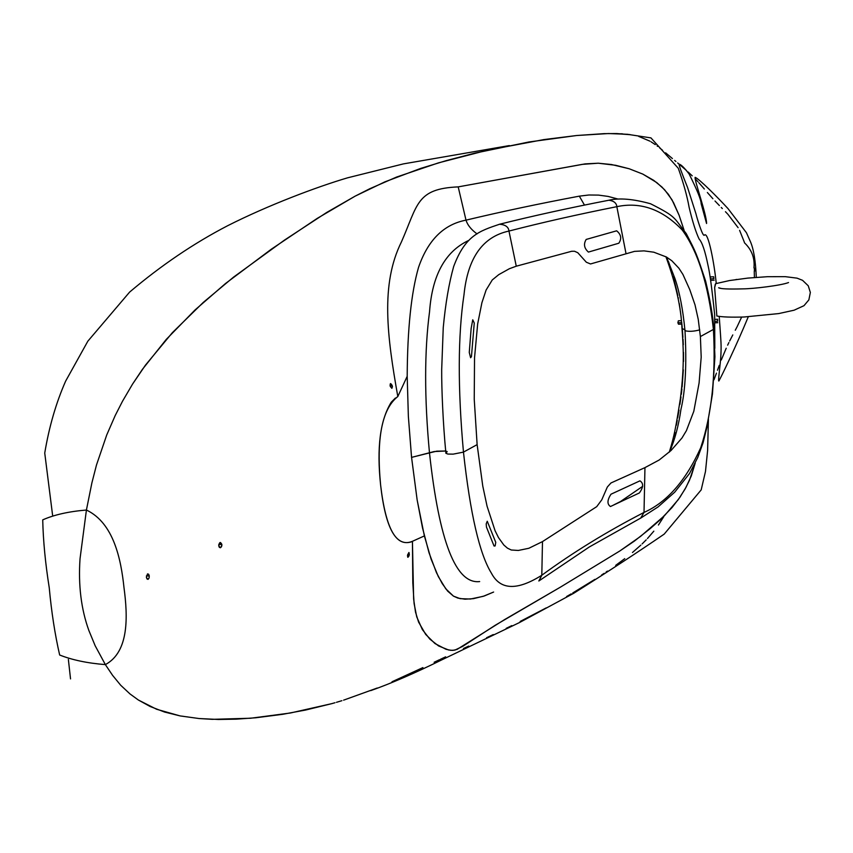 <?xml version="1.0" encoding="UTF-8"?>
<svg xmlns="http://www.w3.org/2000/svg" width="853" height="853" viewBox="0 0 853 853"><rect width="100%" height="100%" fill="white"/><g stroke="black" fill="none" stroke-linecap="round" stroke-linejoin="round"><path stroke-width="1.28" d="M218.72 545.728L220.309 547.754L221.801 545.888L221.876 544.47L218.763 544.491L221.876 544.47L220.255 542.455L218.72 545.728C219.392 541.996 220.447 541.57 221.876 544.47L221.481 546.762L220.447 547.722L219.328 547.317L218.72 545.728M754.223 269.857L754.756 271.009L754.425 268.034L754.756 271.009L754.223 269.857M146.375 577.289L147.889 579.368L149.072 578.014L149.275 575.914L146.396 575.924L149.275 575.914L148.625 574.218L147.505 573.909L146.375 577.289L147.505 573.909L148.625 574.218L149.275 575.914L149.072 578.014L148.134 579.294L147.015 578.984L146.375 577.289M390.258 386.388L391.858 388.318L392.423 386.697L392.177 385.513L390.056 385.577L392.177 385.513L390.567 383.573L390.258 386.388C389.906 383.104 390.546 382.805 392.177 385.513L391.922 388.307L390.258 386.388M407.499 555.463L407.969 557.276L409.077 555.591L409.355 554.333L407.734 554.333L409.355 554.333L408.875 552.52L407.499 555.463L409.045 552.552L408.768 556.369L407.755 557.222L407.499 555.463M713.886 278.718L713.705 276.777L713.886 278.718L710.517 278.878M681.59 324.097L678.498 324.215L677.89 322.775L681.44 322.647L677.89 322.775L678.338 320.803L681.238 320.685M717.65 321.229L717.618 319.257L717.65 321.229L714.985 321.336M627.979 134.316L608.562 133.537L576.617 135.52L528.892 141.982L474.694 153.177L446.407 160.577L420.838 168.361L384.831 181.881L355.136 196.147L317.156 218.432L271.307 249.215L225.565 283.473L195.07 309.927L166.271 339.398L142.419 369.338L132.546 384.117L122.491 401.273L115.198 415.55L106.7 435.041L96.506 464.928L91.9 482.841L86.42 510.03C113.812 523.038 121.041 559.547 123.994 587.642C127.758 615.77 129.357 651.831 105.356 664.604L112.585 675.352L120.678 685.226L129.997 693.937L138.367 700.014L156.611 709.259L180.1 715.912L199.069 718.535L212.237 719.335L250.686 718.237L290.34 713.012L331.668 703.672L305.726 710.016L282.652 714.313L255.9 717.757L236.238 719.164L218.507 719.474L199.069 718.535L180.1 715.912L164.522 712.031L150.139 706.497L138.367 700.014L129.997 693.937L120.678 685.226L112.585 675.352L105.356 664.604L95.184 645.785L88.861 630.474C81.152 609.138 78.209 585.222 80.033 558.715L86.42 510.03C68.698 511.501 54.144 514.775 42.725 519.872C43.194 540.695 45.358 563.311 49.239 587.717C51.489 612.091 54.955 634.525 59.657 655.008C72.228 659.998 87.464 663.197 105.356 664.604C129.357 651.831 127.758 615.77 123.994 587.642C121.041 559.547 113.812 523.038 86.42 510.03L80.033 558.715C78.209 585.222 81.152 609.138 88.861 630.474L95.184 645.785L105.356 664.604C87.464 663.197 72.228 659.998 59.657 655.008C54.955 634.525 51.489 612.091 49.239 587.717C45.358 563.311 43.194 540.695 42.725 519.872C54.144 514.775 68.698 511.501 86.42 510.03L91.9 482.841L96.506 464.928L106.7 435.041L115.198 415.55L122.491 401.273L132.546 384.117L145.447 365.148L172.317 332.723L203.291 302.399L233.615 277.076L284.529 240.066L326.806 212.397L355.136 196.147L369.786 188.737L396.549 177.072L438.506 162.859L487.489 150.192L543.947 139.572L576.617 135.52L604.052 133.644L616.74 133.558L630.079 134.593M741.652 317.081L737.163 326.624M736.949 327.04L735.275 330.25M732.791 334.93L729.656 341.008M728.91 342.533L727.63 345.177M726.223 348.227L721.297 359.977M719.25 365.415L717.49 370.234M716.445 373.145L713.993 379.798M663.687 516.811L658.42 525.032M653.835 531.152L647.438 538.552M646.211 539.842L642.138 543.905M640.838 545.131L632.468 552.499M624.759 558.651L615.685 565.358M607.432 571.094L606.152 571.968M604.095 573.344L601.6 575.007M594.893 579.368L572.779 592.942M571.211 593.859L566.605 596.535M546.219 607.89L520.149 621.464M511.779 625.622L506.17 628.373M493.279 634.557L486.594 637.724M468.745 646.073L463.478 648.515M445.639 656.842L440.372 659.316M439.444 659.753L434.124 662.269M422.907 667.59L392.017 681.771M377.271 688.008L343.588 700.164M341.872 700.697L336.455 702.318M638.652 136.384L649.975 141.182M651.063 141.822L655.285 144.615M657.119 145.959L657.716 146.417M659.689 147.942L662.525 150.256M665.617 152.826L672.42 158.562M674.616 160.417L675.896 161.484M677.634 162.944L678.807 163.915M680.459 165.311L686.409 170.44M688.158 172.018L692.22 175.835M695.227 178.821L698.031 181.785M698.916 182.755L704.343 189.003M707.361 192.511L712.895 198.728M714.995 200.988L719.367 205.541M721.254 207.46L722.342 208.558M725.445 211.704L727.566 213.932M727.908 214.295L738.122 227.676M739.604 230.353L744.253 241.953M744.317 242.188L744.509 242.849C751.781 249.78 754.926 258.182 753.956 268.055M736.651 279.443L735.968 279.539L736.651 279.443M715.23 284.433L714.643 287.674L715.646 283.665M331.668 703.672L335.005 702.733M716.861 316.036L714.643 287.674M397.807 396.528C387.081 335.89 380.406 284.316 401.411 241.953C417.895 204.528 416.296 188.726 458.2 186.882L585.169 163.883L598.284 163.211L615.717 165.301L629.173 168.755L642.81 174.097L653.707 180.346L661.992 187.074L668.4 194.303L673.507 202.598L679.073 215.18L684.053 230.193L679.073 215.18L671.961 199.719L664.626 189.771L656.799 182.606L642.81 174.097L629.173 168.755L611.473 164.522L598.284 163.211L582.29 164.362L458.2 186.882L466.005 220.149C443.72 224.403 427.897 240.151 418.535 267.394C411.242 292.686 407.457 328.991 407.19 376.333L408.363 416.403L411.562 457.379L434.113 451.568L445.597 451.013L436.779 451.162L429.486 452.9C424.336 398.02 424.367 350.935 429.56 311.622C432.172 275.423 445.063 251.763 468.233 240.653C445.063 251.763 432.172 275.423 429.56 311.622C424.367 350.935 424.336 398.02 429.486 452.9L411.562 457.379L417.149 499.943L422.491 527.826L429.027 552.787L436.469 572.683L442.259 583.644L447.665 591.129L453.465 596.13L457.869 598.092L465.013 599.201L473.511 598.646L484.269 595.991L493.62 592.046L483.214 596.332L470.44 599.03L460.151 598.657L453.465 596.13L445.778 588.815L438.303 576.532L431.085 559.078L424.378 535.929L412.447 541.292C396.432 547.978 385.823 529.255 380.619 485.122C376.205 438.602 381.931 409.067 397.807 396.528L407.19 376.333C407.457 328.991 411.242 292.686 418.535 267.394C427.897 240.151 443.72 224.403 466.005 220.149C467.476 224.979 471.155 229.574 477.051 233.914C471.155 229.574 467.476 224.979 466.005 220.149C501.02 211.768 538.787 203.771 579.315 196.147C538.787 203.771 501.02 211.768 466.005 220.149L458.2 186.882C416.296 188.726 417.895 204.528 401.411 241.953C380.406 284.316 387.081 335.89 397.807 396.528L391.303 402.158C380.161 420.017 376.599 447.676 380.619 485.122C385.503 528.231 395.877 547.093 411.743 541.73L412.447 541.292L412.447 542.156L412.447 541.292L424.378 535.929L417.149 499.943L411.509 456.899L408.363 416.403L407.19 376.333L397.807 396.528M695.227 463.083L691.239 476.059L686.057 487.223L680.001 497.182L672.047 507.524L660.179 519.829L650.242 528.583L634.365 541.101L619.822 550.974L560.528 587.077L504.549 619.619L457.091 649.389L452.847 650.391L448.582 649.975L438.57 645.934L429.837 639.11L422.342 629.557L416.744 616.9L414.089 603.487L412.809 582.78L412.447 542.156L413.63 598.977L415.507 612.102L418.567 622.04L425.7 634.429L434.945 643.535L445.948 649.261L450.853 650.338L454.841 650.125L462.838 646.286L495.23 625.26L560.528 587.077L619.822 550.974L640.614 536.356L664.487 515.66L678.359 499.517L685.023 489.121L689.512 480.186L695.227 463.083M499.25 224.307L499.591 224.232C505.424 224.712 508.548 226.983 508.964 231.056C542.028 222.526 577.993 214.402 616.836 206.671C616.506 203.057 613.872 200.903 608.925 200.22C613.872 200.903 616.506 203.057 616.836 206.671C640.646 201.596 662.44 209.369 682.219 230.001C697.999 251.486 708.395 284.625 713.417 329.418L713.726 328.981L713.417 329.418C715.944 375.011 711.722 414.43 700.75 447.686C685.801 480.697 666.886 502.289 644.015 512.429L640.71 518.08L644.015 512.429C666.886 502.289 685.801 480.697 700.75 447.686C711.722 414.43 715.944 375.011 713.417 329.418L700.388 336.562L701.198 357.119L699.087 383.008L693.809 411.285L686.409 430.648L681.973 438.005L671.044 450.512L659.166 460.012L644.953 467.625L644.015 512.429C606.899 531.568 572.821 552.509 541.804 575.242C517.089 590.809 500.306 590.137 491.435 573.216C479.546 554.077 470.227 513.709 463.467 452.122L477.126 444.626L474.236 399.236L474.535 357.791L477.659 323.959L481.902 302.751L486.093 290.052L492.266 279.955L498.781 274.623L509.348 268.738L516.268 266.2L571.67 251.272L574.559 251.262L577.801 252.733L586.342 262.234L590.521 263.961L634.525 251.368L644.026 250.878L653.824 252.2L666.374 256.988L671.812 260.741L678.892 268.215L682.922 274.431L689.778 289.657L695.014 304.841L698.244 319.353L700.388 336.562L713.417 329.418C708.395 284.625 697.999 251.486 682.219 230.001C662.44 209.369 640.646 201.596 616.836 206.671L625.974 253.405L616.836 206.671C577.993 214.402 542.028 222.526 508.964 231.056L516.268 266.2L508.964 231.056C482.713 236.697 467.732 257.894 464.011 294.648C457.88 335.485 457.698 387.976 463.467 452.122L463.467 452.122C457.698 387.976 457.88 335.485 464.011 294.648C467.732 257.894 482.713 236.697 508.964 231.056C508.548 226.983 505.424 224.712 499.591 224.232C533.04 215.873 569.484 207.865 608.925 200.22C619.427 197.779 633.299 198.962 650.562 203.771C676.983 217.142 673.284 217.12 686.238 233.583C696.144 252.84 696.069 252.243 705.655 281.255C710.41 301.152 713.097 317.124 713.737 329.151L714.931 356.703L712.458 393.915L706.956 427.076L703.053 442.803L697.775 457.443L689.501 473.543L674.702 492.202L658.079 506.906L640.934 517.963M699.716 329.812L699.417 329.951C693.852 331.422 689.032 331.689 684.991 330.761C689.032 331.689 693.852 331.422 699.417 329.951L699.716 329.812M621.464 501.191L620.483 501.543L621.464 501.191M685.332 330.474L684.991 330.761C682.954 309.522 679.606 292.131 674.958 278.568L666.545 257.084M586.203 239.426L616.655 230.811C621.176 234.554 621.89 238.691 618.809 243.222L588.421 252.083C584.124 248.244 583.377 244.022 586.203 239.426M469.267 352.46L471.133 328.512L472.743 319.79L474.257 323.02L471.442 356.639L470.6 357.748L469.267 352.46M447.121 451.578L445.746 451.034M445.831 453.199L447.857 454.063L453.146 454.137L463.435 452.133L453.146 454.137L447.857 454.063L445.831 453.242M584.465 205.051L579.315 196.147L584.465 205.051M684.906 329.876L681.973 328.352L684.906 329.876M618.126 199.09L608.136 196.425L598.497 195.102L588.901 194.996L579.315 196.147L588.901 194.996L598.497 195.102L608.136 196.425L618.126 199.09M682.187 327.403L681.973 328.352C681.057 307.251 675.704 283.377 665.916 256.721M499.591 224.232C479.567 231.003 465.237 235.385 453.668 266.531C448.966 283.249 445.49 303.625 443.24 327.691L441.683 369.733C441.566 388.36 442.963 423.035 445.874 453.039L446.524 452.506M446.556 452.485L447.153 451.621M429.486 452.9C439.135 541.516 455.865 584.412 479.663 581.565M640.71 518.08L589.306 546.976L538.989 580.893L541.804 575.242L538.84 580.989M463.467 452.122L463.467 452.122C470.227 513.709 479.546 554.077 491.435 573.216C500.306 590.137 517.089 590.809 541.804 575.242C572.821 552.509 606.899 531.568 644.015 512.429L644.953 467.625L610.972 482.969L607.336 487.01L601.77 499.837L596.727 506.65L542.487 541.602L541.804 575.242L542.487 541.602L528.839 548.276L518.336 550.452L511.267 550.004L507.46 548.159L503.824 545.014L498.493 537.603L495.081 530.737L487.052 506.149L482.766 486.039L477.126 444.626L463.467 452.122M611.015 494.196L639.942 480.847C643.684 483.224 643.482 487.266 639.355 492.959L610.471 506.522C606.984 504.176 607.165 500.061 611.015 494.196M494.047 546.027L486.466 527.09L486.199 523.859L487.255 521.258L495.764 542.359L495.135 545.931L494.047 546.027M668.4 261.402L669.626 264.825M670.17 266.403L671.865 271.606M672.196 272.661L672.377 273.259M673.369 276.649L677.815 295.437M678.231 297.644L678.348 298.251M679.223 303.316L680.193 309.788M680.417 311.409L681.195 317.561M681.696 322.231L681.782 323.095M681.814 323.372L682.144 326.902M682.389 329.78L682.922 337.351M683.029 339.131L683.296 344.729M683.509 352.428L683.541 361.459M683.328 369.797L682.123 387.07M681.942 388.851L681.302 394.342M680.971 396.954L679.905 404.407M678.999 410.09L677.677 417.853M677.239 420.326L676.365 425.189M674.947 432.46L674.137 436.352M673.422 439.54L672.26 444.285M671.737 446.279L671.332 447.761M754.244 271.243L754.404 277.502M744.125 316.996C731.32 317.38 722.224 317.049 716.84 316.005C722.224 317.049 731.32 317.38 744.125 316.996L778.693 313.584L794.122 310.204L803.984 305.683L808.868 299.872L810.35 292.462L808.249 285.787L802.534 280.306L797.054 278.153L785.272 276.66L767.561 276.692L747.857 278.099L729.507 280.552L715.592 283.686L729.507 280.552L747.857 278.099L767.561 276.692L785.272 276.66L797.054 278.153L802.534 280.306L808.249 285.787L810.35 292.462L808.868 299.872L803.984 305.683L794.122 310.204L778.693 313.584L744.125 316.996M742.771 288.868C728.441 289.274 720.401 288.9 718.652 287.76L721.297 288.495L718.652 287.76C720.401 288.9 728.441 289.274 742.771 288.868C752.954 288.868 781.177 285.478 788.524 282.556C781.177 285.478 752.954 288.868 742.771 288.868M714.153 280.2L710.762 280.36M717.757 322.69L715.038 322.797M509.348 145.575L403.405 163.893L347.523 177.84C316.73 186.935 268.183 205.21 227.719 225.682C193.855 243.244 161.164 265.379 129.613 292.099L87.848 341.179L65.66 381.088C56.106 402.723 49.143 426.703 44.74 453.05L52.566 515.052M70.532 678.903L68.368 659.422M714.899 319.363L717.618 319.257M710.186 276.937L713.705 276.777M622.338 133.804L617.817 133.782L629.717 134.657L650.956 137.898L678.295 168.286C683.53 183.128 687.134 196.147 689.117 207.322C692.519 221.631 695.867 232.208 699.129 239.064C702.136 242.188 705.111 251.027 708.054 265.571C709.835 273.024 712.031 289.327 714.643 314.501L714.814 348.344M708.416 419.26L707.617 450.416L705.484 471.464L701.187 489.889L664.22 534.095C638.769 551.582 608.584 571.329 573.653 593.325L519.466 622.562L442.419 659.561C414.942 673.113 391.037 683.466 370.714 690.621M716.243 283.484C714.387 264.057 708.267 231.355 704.503 235.044C702.829 238.094 696.251 215.521 695.984 213.868L687.55 187.457C681.398 172.178 678.604 164.437 679.191 164.234C680.875 164.384 684.17 167.604 689.075 173.916C697.104 189.92 701.123 199.858 701.155 203.728L706.561 223.497C706.838 215.18 694.075 179.482 695.142 177.328C699.353 179.045 717.192 196.851 728.014 208.622L746.439 232.73L750.309 241.41C753.604 248.724 755.598 260.709 756.291 277.353M719.218 316.378C721.201 344.655 721.35 344.207 720.892 355.093C720.657 362.152 717.778 382.208 718.876 380.982C720.881 377.687 736.171 346.073 748.284 316.794M613.84 504.869L620.483 501.543L642.65 486.359M669.584 451.855C674.872 439.647 678.657 425.519 680.939 409.451C685.449 390.461 686.804 364.295 685.002 330.932M682.005 328.693C683.317 346.371 684.639 364.775 680.363 398.767C675.629 428.654 674.307 435.776 669.317 452.09M406.369 378.103L399.481 392.934M395.408 398.031L391.303 402.158M413.204 540.951L415.592 539.885"/></g></svg>
